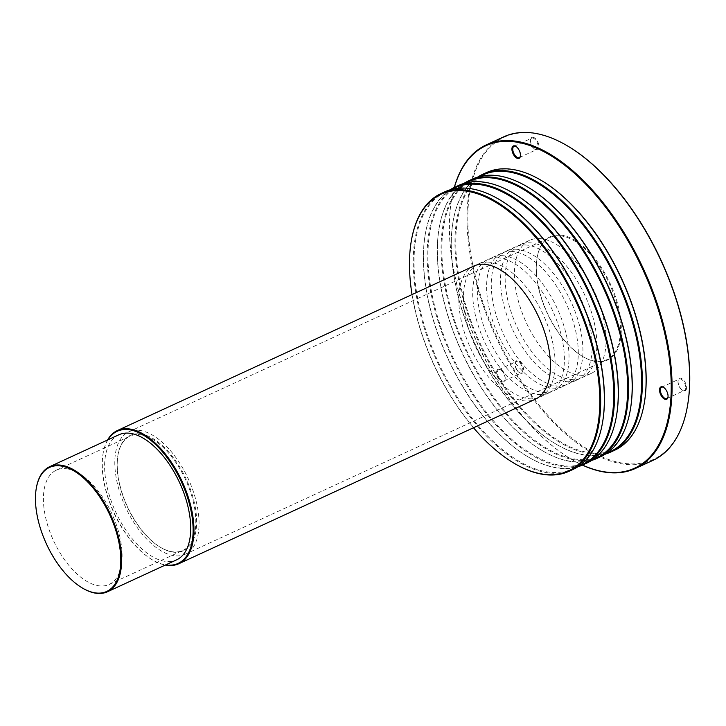 <?xml version="1.0" encoding="UTF-8"?>
<svg xmlns="http://www.w3.org/2000/svg" width="726" height="726" viewBox="0 0 726 726"><rect width="100%" height="100%" fill="white"/><g stroke="black" fill="none" stroke-linecap="round" stroke-linejoin="round"><path stroke-width="0.54" stroke-dasharray="3.63 2.72" d="M140.082 433.921A63.534 32.443 65.2 0 1 195.212 506.857A63.534 32.443 65.2 0 1 160.863 547.558A63.534 32.443 65.2 0 1 118.02 454.712A63.534 32.443 65.2 0 1 140.082 433.921M139.065 430.327A67.4 34.412 65.2 0 1 192.009 487.845A67.4 34.412 65.2 0 1 185.175 554.256A67.4 34.412 65.2 0 1 125.689 507.483A67.4 34.412 65.2 0 1 128.693 431.87A67.4 34.412 65.2 0 1 139.065 430.327M139.782 434.683A62.944 32.135 65.2 0 1 189.223 488.407A62.944 32.135 65.2 0 1 182.843 550.426A62.944 32.135 65.2 0 1 160.364 547.259A62.944 32.135 65.2 0 1 117.921 455.284A62.944 32.135 65.2 0 1 130.099 436.126A62.944 32.135 65.2 0 1 139.782 434.683M560.481 235.85A67.4 34.412 65.2 0 1 613.425 293.377A67.4 34.412 65.2 0 1 606.591 359.787A67.4 34.412 65.2 0 1 582.524 356.393A67.4 34.412 65.2 0 1 537.077 257.911A67.4 34.412 65.2 0 1 550.117 237.393A67.4 34.412 65.2 0 1 560.481 235.85M66.066 468.697A62.944 32.135 65.2 0 1 115.516 522.421A62.944 32.135 65.2 0 1 109.127 584.448A62.944 32.135 65.2 0 1 53.579 540.761A62.944 32.135 65.2 0 1 56.383 470.139A62.944 32.135 65.2 0 1 66.066 468.697M560.79 235.088A67.99 34.712 65.2 0 1 619.777 313.133A67.99 34.712 65.2 0 1 583.023 356.693A67.99 34.712 65.2 0 1 537.176 257.34A67.99 34.712 65.2 0 1 560.79 235.088M532.92 137.25A6.824 3.485 65.2 0 1 538.846 145.091A6.824 3.485 65.2 0 1 535.153 149.465A6.824 3.485 65.2 0 1 530.552 139.483A6.824 3.485 65.2 0 1 532.92 137.25M567.578 145.962A177.552 90.65 -114.8 0 0 531.741 133.103A177.552 90.65 -114.8 0 0 510.142 362.837A177.552 90.65 -114.8 0 0 687.495 405.834M516.948 369.815A6.824 3.485 65.2 0 1 515.206 362.873A6.824 3.485 65.2 0 1 519.816 361.748A6.824 3.485 65.2 0 1 523.655 370.069A6.824 3.485 65.2 0 1 519.816 372.855A6.824 3.485 65.2 0 1 516.948 369.815M686.587 388.074A6.824 3.485 65.2 0 1 682.758 390.388A6.824 3.485 65.2 0 1 678.157 380.406A6.824 3.485 65.2 0 1 682.939 379.444A6.824 3.485 65.2 0 1 686.587 388.074M532.612 138.013A6.235 3.185 65.2 0 1 537.512 143.34A6.235 3.185 65.2 0 1 536.877 149.483A6.235 3.185 65.2 0 1 534.654 149.166A6.235 3.185 65.2 0 1 530.452 140.054A6.235 3.185 65.2 0 1 531.65 138.158A6.235 3.185 65.2 0 1 532.612 138.013M503.708 136.842A178.142 90.95 -114.8 0 0 495.776 336.701A178.142 90.95 -114.8 0 0 653.001 460.348M516.694 369.779A6.235 3.185 65.2 0 1 515.106 363.445A6.235 3.185 65.2 0 1 516.313 361.548A6.235 3.185 65.2 0 1 521.812 365.877A6.235 3.185 65.2 0 1 521.54 372.874A6.235 3.185 65.2 0 1 519.308 372.556A6.235 3.185 65.2 0 1 516.694 369.779M685.752 387.974A6.235 3.185 65.2 0 1 684.482 390.406A6.235 3.185 65.2 0 1 682.258 390.089A6.235 3.185 65.2 0 1 678.057 380.987A6.235 3.185 65.2 0 1 679.255 379.081A6.235 3.185 65.2 0 1 683.602 381.431A6.235 3.185 65.2 0 1 685.752 387.974M516.023 146.47A6.235 3.185 65.2 0 1 516.268 146.607A6.235 3.185 65.2 0 1 520.469 155.718A6.235 3.185 65.2 0 1 520.415 155.99M454.295 187.444A178.142 90.95 -114.8 0 0 451.645 199.196A178.142 90.95 -114.8 0 0 571.761 459.504A178.142 90.95 -114.8 0 0 582.424 465.112M499.08 377.91A6.235 3.185 65.2 0 1 498.698 369.679A6.235 3.185 65.2 0 1 500.922 369.988A6.235 3.185 65.2 0 1 505.124 379.099A6.235 3.185 65.2 0 1 503.917 380.996A6.235 3.185 65.2 0 1 499.08 377.91M663.628 387.394A6.235 3.185 65.2 0 1 663.863 387.53A6.235 3.185 65.2 0 1 668.138 396.106A6.235 3.185 65.2 0 1 668.074 396.641A6.235 3.185 65.2 0 1 668.02 396.913M454.367 187.408A177.552 90.65 -114.8 0 0 451.545 199.768A177.552 90.65 -114.8 0 0 571.262 459.204A177.552 90.65 -114.8 0 0 582.506 465.076M498.408 378.373A6.824 3.485 65.2 0 1 496.711 371.167A6.824 3.485 65.2 0 1 500.423 369.697A6.824 3.485 65.2 0 1 505.024 379.671A6.824 3.485 65.2 0 1 498.408 378.373M540.825 238.672A73.335 37.443 -114.8 0 0 529.544 240.351A73.335 37.443 -114.8 0 0 526.277 322.625A73.335 37.443 -114.8 0 0 591 373.527A73.335 37.443 -114.8 0 0 598.442 301.263A73.335 37.443 -114.8 0 0 540.825 238.672M531.559 242.947A73.335 37.443 -114.8 0 0 520.27 244.626A73.335 37.443 -114.8 0 0 517.003 326.9A73.335 37.443 -114.8 0 0 581.726 377.801A73.335 37.443 -114.8 0 0 589.167 305.537A73.335 37.443 -114.8 0 0 531.559 242.947M541.324 180.438A152.315 77.764 -114.8 0 0 510.614 169.43A152.315 77.764 -114.8 0 0 492.074 366.485A152.315 77.764 -114.8 0 0 644.225 403.438M486.465 172.588A152.905 78.063 -114.8 0 0 479.659 344.142A152.905 78.063 -114.8 0 0 614.604 450.265M477.826 177.017A152.905 78.063 -114.8 0 0 453.187 220.849A152.905 78.063 -114.8 0 0 556.298 444.276A152.905 78.063 -114.8 0 0 605.629 453.968M479.732 176.491A152.315 77.764 -114.8 0 0 453.088 221.421A152.315 77.764 -114.8 0 0 555.798 443.976A152.315 77.764 -114.8 0 0 607.263 452.861M526.922 245.089A73.335 37.443 -114.8 0 0 515.642 246.767A73.335 37.443 -114.8 0 0 512.365 329.041A73.335 37.443 -114.8 0 0 577.097 379.943A73.335 37.443 -114.8 0 0 584.53 307.679A73.335 37.443 -114.8 0 0 526.922 245.089M517.647 249.363A73.335 37.443 -114.8 0 0 506.367 251.042A73.335 37.443 -114.8 0 0 503.1 333.316A73.335 37.443 -114.8 0 0 567.823 384.217A73.335 37.443 -114.8 0 0 575.255 311.962A73.335 37.443 -114.8 0 0 517.647 249.363M527.412 186.854A152.315 77.764 -114.8 0 0 496.702 175.855A152.315 77.764 -114.8 0 0 478.162 372.91A152.315 77.764 -114.8 0 0 630.322 409.854M472.562 179.013A152.905 78.063 -114.8 0 0 465.747 350.558A152.905 78.063 -114.8 0 0 600.701 456.681M463.914 183.433A152.905 78.063 -114.8 0 0 439.284 227.265A152.905 78.063 -114.8 0 0 542.386 450.692A152.905 78.063 -114.8 0 0 591.726 460.393M465.82 182.907A152.315 77.764 -114.8 0 0 439.185 227.837A152.315 77.764 -114.8 0 0 541.886 450.401A152.315 77.764 -114.8 0 0 593.36 459.277M513.01 251.505A73.335 37.443 -114.8 0 0 501.73 253.183A73.335 37.443 -114.8 0 0 498.463 335.457A73.335 37.443 -114.8 0 0 563.185 386.359A73.335 37.443 -114.8 0 0 570.618 314.095A73.335 37.443 -114.8 0 0 513.01 251.505M503.735 255.788A73.335 37.443 -114.8 0 0 492.455 257.467A73.335 37.443 -114.8 0 0 489.188 339.741A73.335 37.443 -114.8 0 0 553.911 390.642A73.335 37.443 -114.8 0 0 561.352 318.378A73.335 37.443 -114.8 0 0 503.735 255.788M513.509 193.279A152.315 77.764 -114.8 0 0 482.799 182.271A152.315 77.764 -114.8 0 0 464.259 379.326A152.315 77.764 -114.8 0 0 616.41 416.27M458.65 185.429A152.905 78.063 -114.8 0 0 451.835 356.974A152.905 78.063 -114.8 0 0 586.789 463.097M450.011 189.849A152.905 78.063 -114.8 0 0 425.372 233.681A152.905 78.063 -114.8 0 0 528.474 457.108A152.905 78.063 -114.8 0 0 577.814 466.809M451.917 189.332A152.315 77.764 -114.8 0 0 425.273 234.253A152.315 77.764 -114.8 0 0 527.974 456.817A152.315 77.764 -114.8 0 0 579.448 465.693M499.107 257.921A73.335 37.443 -114.8 0 0 487.818 259.599A73.335 37.443 -114.8 0 0 484.551 341.873A73.335 37.443 -114.8 0 0 549.273 392.775A73.335 37.443 -114.8 0 0 556.715 320.52A73.335 37.443 -114.8 0 0 499.107 257.921M489.832 262.204A73.335 37.443 -114.8 0 0 478.552 263.883A73.335 37.443 -114.8 0 0 475.285 346.157A73.335 37.443 -114.8 0 0 540.008 397.058A73.335 37.443 -114.8 0 0 547.44 324.794A73.335 37.443 -114.8 0 0 489.832 262.204M499.597 199.695A152.315 77.764 -114.8 0 0 468.887 188.687A152.315 77.764 -114.8 0 0 450.347 385.742A152.315 77.764 -114.8 0 0 602.498 422.686M444.748 191.845A152.905 78.063 -114.8 0 0 437.932 363.39A152.905 78.063 -114.8 0 0 572.878 469.522M411.415 240.388A152.905 78.063 -114.8 0 0 514.317 463.379M412.032 294.575A152.315 77.764 -114.8 0 0 473.488 427.75M473.915 266.015A73.335 37.443 -114.8 0 0 470.648 348.298A73.335 37.443 -114.8 0 0 535.371 399.2M107.593 439.965A73.335 37.443 -114.8 0 0 103.21 452.861A73.335 37.443 -114.8 0 0 152.669 560.018A73.335 37.443 -114.8 0 0 165.319 565.055M107.956 439.802A72.745 37.135 -114.8 0 0 103.11 453.432A72.745 37.135 -114.8 0 0 152.161 559.728A72.745 37.135 -114.8 0 0 165.682 564.882M118.801 434.801A68.879 35.166 -114.8 0 0 115.733 512.075A68.879 35.166 -114.8 0 0 176.527 559.882M36.354 487.926A68.879 35.166 -114.8 0 0 82.601 588.142M160.364 547.259L160.863 547.558M117.921 455.284L118.02 454.712M185.175 554.256L606.591 359.787M128.693 431.87L550.117 237.393M109.127 584.448L182.843 550.426M56.383 470.139L130.099 436.126M582.524 356.393L583.023 356.693M537.077 257.911L537.176 257.34M534.654 149.166L535.153 149.465M530.452 140.054L530.552 139.483M519.308 372.556L519.816 372.855M515.106 363.445L515.206 362.873M682.258 390.089L682.758 390.388M678.057 380.987L678.157 380.406M519.262 157.615L536.877 149.483M514.035 146.289L531.65 138.158M503.917 380.996L521.54 372.874M498.698 369.679L516.313 361.548M666.867 398.538L684.482 390.406M661.64 387.212L679.255 379.081M516.268 146.607L515.759 146.307M520.469 155.718L520.37 156.29M571.262 459.204L571.761 459.504M451.545 199.768L451.645 199.196M500.922 369.988L500.423 369.697M505.124 379.099L505.024 379.671M663.863 387.53L663.364 387.23M668.074 396.641L667.974 397.213M581.726 377.801L591 373.527M520.27 244.626L529.544 240.351M555.798 443.976L556.298 444.276M453.088 221.421L453.187 220.849M567.823 384.217L577.097 379.943M506.367 251.042L515.642 246.767M541.886 450.401L542.386 450.692M439.185 227.837L439.284 227.265M553.911 390.642L563.185 386.359M492.455 257.467L501.73 253.183M527.974 456.817L528.474 457.108M425.273 234.253L425.372 233.681M540.008 397.058L549.273 392.775M478.552 263.883L487.818 259.599M152.161 559.728L152.669 560.018M103.11 453.432L103.21 452.861"/><path stroke-width="1.09" d="M687.495 405.834A177.552 90.65 -114.8 0 0 687.549 405.544A177.552 90.65 -114.8 0 0 567.823 146.107A177.552 90.65 -114.8 0 0 567.578 145.962M582.424 465.112A178.142 90.95 -114.8 0 0 635.377 468.47L653.001 460.348A178.142 90.95 -114.8 0 0 687.449 406.115A178.142 90.95 -114.8 0 0 567.324 145.808A178.142 90.95 -114.8 0 0 531.114 132.767A178.142 90.95 -114.8 0 0 503.708 136.842L486.093 144.973A178.142 90.95 -114.8 0 0 454.295 187.444M520.415 155.99A6.235 3.185 65.2 0 1 519.262 157.615A6.235 3.185 65.2 0 1 513.763 153.286A6.235 3.185 65.2 0 1 514.035 146.289A6.235 3.185 65.2 0 1 514.997 146.144A6.235 3.185 65.2 0 1 516.023 146.47M635.377 468.47A178.142 90.95 -114.8 0 0 653.445 292.941A178.142 90.95 -114.8 0 0 513.5 140.898A178.142 90.95 -114.8 0 0 486.093 144.973M668.02 396.913A6.235 3.185 65.2 0 1 666.867 398.538A6.235 3.185 65.2 0 1 661.368 394.209A6.235 3.185 65.2 0 1 661.64 387.212A6.235 3.185 65.2 0 1 663.628 387.394M514.371 145.808A6.824 3.485 65.2 0 1 515.759 146.307A6.824 3.485 65.2 0 1 520.37 156.29A6.824 3.485 65.2 0 1 513.545 154.647A6.824 3.485 65.2 0 1 514.371 145.808M582.506 465.076A177.552 90.65 -114.8 0 0 665.588 337.173A177.552 90.65 -114.8 0 0 513.191 141.661A177.552 90.65 -114.8 0 0 454.367 187.408M668.038 396.632A6.824 3.485 65.2 0 1 667.974 397.213A6.824 3.485 65.2 0 1 663.364 398.329A6.824 3.485 65.2 0 1 659.526 390.016A6.824 3.485 65.2 0 1 663.364 387.23A6.824 3.485 65.2 0 1 668.038 396.632M644.225 403.438A152.315 77.764 -114.8 0 0 644.28 403.148A152.315 77.764 -114.8 0 0 541.569 180.583A152.315 77.764 -114.8 0 0 541.324 180.438M605.629 453.968A152.905 78.063 -114.8 0 0 610.902 451.98L614.604 450.265A152.905 78.063 -114.8 0 0 644.18 403.72A152.905 78.063 -114.8 0 0 541.07 180.293A152.905 78.063 -114.8 0 0 509.997 169.094A152.905 78.063 -114.8 0 0 486.465 172.588L482.763 174.304A152.905 78.063 -114.8 0 0 477.826 177.017M610.902 451.98A152.905 78.063 -114.8 0 0 626.402 301.308A152.905 78.063 -114.8 0 0 506.285 170.81A152.905 78.063 -114.8 0 0 482.763 174.304M607.263 452.861A152.315 77.764 -114.8 0 0 626.683 304.448A152.315 77.764 -114.8 0 0 505.977 171.572A152.315 77.764 -114.8 0 0 479.732 176.491M630.322 409.854A152.315 77.764 -114.8 0 0 630.368 409.564A152.315 77.764 -114.8 0 0 527.666 187.009A152.315 77.764 -114.8 0 0 527.412 186.854M591.726 460.393A152.905 78.063 -114.8 0 0 596.99 458.396L600.701 456.681A152.905 78.063 -114.8 0 0 630.268 410.136A152.905 78.063 -114.8 0 0 527.167 186.709A152.905 78.063 -114.8 0 0 496.085 175.511A152.905 78.063 -114.8 0 0 472.562 179.013L468.851 180.72A152.905 78.063 -114.8 0 0 463.914 183.433M596.99 458.396A152.905 78.063 -114.8 0 0 612.49 307.733A152.905 78.063 -114.8 0 0 492.373 177.226A152.905 78.063 -114.8 0 0 468.851 180.72M593.36 459.277A152.315 77.764 -114.8 0 0 612.771 310.864A152.315 77.764 -114.8 0 0 492.074 177.988A152.315 77.764 -114.8 0 0 465.82 182.907M616.41 416.27A152.315 77.764 -114.8 0 0 616.465 415.989A152.315 77.764 -114.8 0 0 513.754 193.425A152.315 77.764 -114.8 0 0 513.509 193.279M577.814 466.809A152.905 78.063 -114.8 0 0 583.078 464.812L586.789 463.097A152.905 78.063 -114.8 0 0 616.356 416.561A152.905 78.063 -114.8 0 0 513.255 193.125A152.905 78.063 -114.8 0 0 482.173 181.927A152.905 78.063 -114.8 0 0 458.65 185.429L454.948 187.136A152.905 78.063 -114.8 0 0 450.011 189.849M583.078 464.812A152.905 78.063 -114.8 0 0 598.587 314.149A152.905 78.063 -114.8 0 0 478.47 183.642A152.905 78.063 -114.8 0 0 454.948 187.136M579.448 465.693A152.315 77.764 -114.8 0 0 598.868 317.289A152.315 77.764 -114.8 0 0 478.162 184.404A152.315 77.764 -114.8 0 0 451.917 189.332M602.498 422.686A152.315 77.764 -114.8 0 0 602.553 422.405A152.315 77.764 -114.8 0 0 499.851 199.841A152.315 77.764 -114.8 0 0 499.597 199.695M514.317 463.379A152.905 78.063 -114.8 0 0 514.571 463.533A152.905 78.063 -114.8 0 0 569.175 471.228L572.878 469.522A152.905 78.063 -114.8 0 0 602.453 422.977A152.905 78.063 -114.8 0 0 499.352 199.55A152.905 78.063 -114.8 0 0 468.27 188.352A152.905 78.063 -114.8 0 0 444.748 191.845L441.036 193.561A152.905 78.063 -114.8 0 0 411.46 240.097A152.905 78.063 -114.8 0 0 411.415 240.388M569.175 471.228A152.905 78.063 -114.8 0 0 584.675 320.565A152.905 78.063 -114.8 0 0 464.558 190.058A152.905 78.063 -114.8 0 0 441.036 193.561M473.488 427.75A152.315 77.764 -114.8 0 0 514.072 463.233A152.315 77.764 -114.8 0 0 596.4 365.668A152.315 77.764 -114.8 0 0 464.25 190.829A152.315 77.764 -114.8 0 0 411.361 240.669A152.315 77.764 -114.8 0 0 412.032 294.575M165.319 565.055A73.335 37.443 -114.8 0 0 178.85 563.712L535.371 399.2A73.335 37.443 -114.8 0 0 542.803 326.936A73.335 37.443 -114.8 0 0 485.195 264.346A73.335 37.443 -114.8 0 0 473.915 266.015L117.394 430.536A73.335 37.443 -114.8 0 0 107.593 439.965M178.85 563.712A73.335 37.443 -114.8 0 0 186.292 491.457A73.335 37.443 -114.8 0 0 128.674 428.866A73.335 37.443 -114.8 0 0 117.394 430.536M165.682 564.882A72.745 37.135 -114.8 0 0 189.105 502.8A72.745 37.135 -114.8 0 0 128.375 429.629A72.745 37.135 -114.8 0 0 107.956 439.802M82.601 588.142A68.879 35.166 -114.8 0 0 82.846 588.296A68.879 35.166 -114.8 0 0 107.448 591.763L176.527 559.882A68.879 35.166 -114.8 0 0 183.506 492.01A68.879 35.166 -114.8 0 0 129.4 433.222A68.879 35.166 -114.8 0 0 118.801 434.801L49.722 466.673A68.879 35.166 -114.8 0 0 36.4 487.645A68.879 35.166 -114.8 0 0 36.354 487.926M107.448 591.763A68.879 35.166 -114.8 0 0 114.427 523.891A68.879 35.166 -114.8 0 0 60.322 465.103A68.879 35.166 -114.8 0 0 49.722 466.673M60.013 465.865A68.289 34.866 -114.8 0 0 36.3 488.217A68.289 34.866 -114.8 0 0 82.347 587.996A68.289 34.866 -114.8 0 0 119.255 544.255A68.289 34.866 -114.8 0 0 60.013 465.865M567.823 146.107L567.324 145.808M687.549 405.544L687.449 406.115M541.569 180.583L541.07 180.293M644.28 403.148L644.18 403.72M527.666 187.009L527.167 186.709M630.368 409.564L630.268 410.136M513.754 193.425L513.255 193.125M616.465 415.989L616.356 416.561M499.851 199.841L499.352 199.55M602.553 422.405L602.453 422.977M514.072 463.233L514.571 463.533M411.361 240.669L411.46 240.097M82.347 587.996L82.846 588.296M36.3 488.217L36.4 487.645"/></g></svg>
